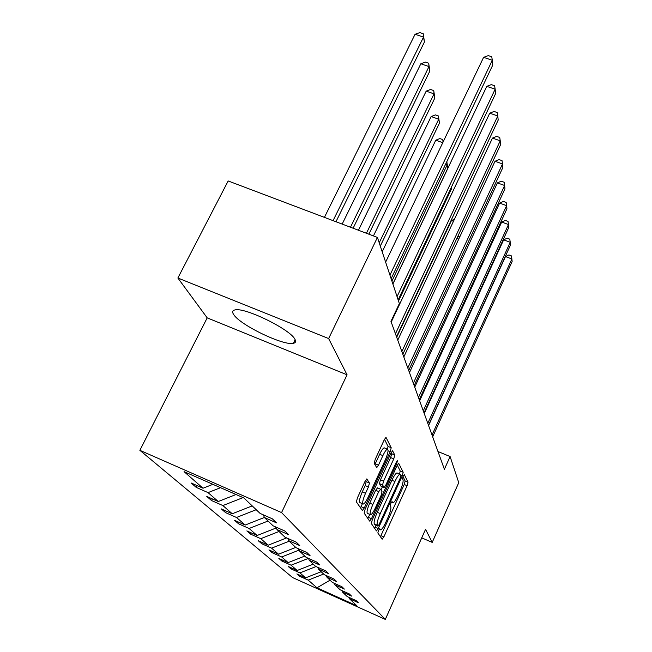 <?xml version="1.0" encoding="UTF-8"?>
<svg xmlns="http://www.w3.org/2000/svg" width="652" height="652" viewBox="0 0 652 652"><rect width="100%" height="100%" fill="white"/><g stroke="black" fill="none" stroke-linecap="round" stroke-linejoin="round"><path stroke-width="0.98" d="M378.486 530.467L377.834 532.961L382.162 539.212L383.857 536.914L407.101 485.716L408.038 482.211L404.37 474.697L403.205 476.204L402.537 478.731L403.026 479.709C403.458 481.641 402.447 485.447 399.986 491.135L398.03 495.438C395.878 500.002 394.207 502.447 393.009 502.782L392.023 501.575L390.907 503.197L390.246 505.707L390.776 506.612C391.265 508.438 390.271 512.219 387.793 517.949L385.813 522.301C383.58 527.036 381.852 529.554 380.613 529.872L379.643 528.796L378.486 530.467M233.652 314.5C239.903 324.973 283.783 346.098 293.408 343.294C295.658 342.813 296.163 341.477 294.924 339.276C290.531 329.594 245.397 307.345 235.209 309.879C232.438 310.344 231.916 311.884 233.652 314.5M366.986 479.008L364.998 481.453L357.402 497.892L356.408 501.91L362.325 510.492L364.272 508.03L390.198 451.681L391.208 447.737L385.992 437.337L384.281 439.758L375.234 459.31L374.215 463.368L376.726 467.647L378.478 465.194L382.887 455.634C384.778 451.673 386.294 449.521 387.435 449.187C388.673 450.019 387.932 453.645 385.21 460.076L368.078 497.289C366.074 501.486 364.468 503.743 363.27 504.045C362.08 503.181 362.83 499.603 365.519 493.295L368.429 486.979L369.423 483.01L366.774 478.918M347.068 374.81L328.641 338.559L377.435 237.426L228.167 180.963L177.874 278.021L207.197 317.866L139.87 450.32L281.566 512.586L347.068 374.81L207.197 317.866M421.738 537.867L432.211 542.391L425.56 529.31L385.316 619.4L281.566 512.586M432.211 542.391L458.755 482.651L450.1 456.547L437.973 451.518M377.435 237.426L399.366 303.563L390.964 321.371L444.387 469.285L450.1 456.547M372.276 519.831L371.322 523.523L376.44 530.94L378.217 528.593L402.227 475.895L403.189 472.268L398.69 463.27L397.101 465.577L372.276 519.831M369.643 521.078L364.142 513.116L365.112 509.269L390.923 453.14L392.577 450.776L394.778 455.039L393.775 458.886L383.563 481.16L382.577 484.974L384.134 487.533L385.797 485.145L396.294 462.227L397.418 460.605L396.84 463.319L371.493 518.674L369.643 521.078M328.641 338.559L177.874 278.021M243.897 497.965L260.083 513.409L272.349 518.829L276.472 522.847L264.37 517.501L273.058 525.789L284.826 531.005L288.608 534.689L276.986 529.538L284.973 537.166L296.293 542.187L299.765 545.585L288.591 540.614L295.951 547.647L306.856 552.497L310.067 555.634L299.292 550.834L306.114 557.338L316.619 562.024L319.594 564.934L309.203 560.296L315.527 566.327L325.674 570.867L328.437 573.564L318.404 569.074L324.288 574.689L334.093 579.082L336.668 581.592L326.97 577.248L332.455 582.489L341.941 586.743L344.346 589.09L334.957 584.877L340.083 589.767L349.276 593.899L351.526 596.099L342.43 592.008L347.239 596.588L356.147 600.606L358.258 602.66L349.431 598.691L356.864 605.781L316.986 587.794L308.209 580.125L299.553 576.229L296.88 573.923L305.617 577.859L299.936 572.896L291.02 568.886L288.168 566.441L297.173 570.484L291.118 565.194L281.925 561.07L278.877 558.446L288.168 562.619L281.697 556.963L272.202 552.709L268.942 549.905L278.543 554.2L271.607 548.145L261.794 543.752L258.298 540.752L268.216 545.186L260.767 538.674L250.612 534.143L246.855 530.907L257.124 535.488L249.105 528.479L238.583 523.801L234.533 520.312L245.168 525.047L236.505 517.476L225.6 512.635L221.215 508.862L232.251 513.76L222.87 505.561L211.541 500.54L206.79 496.449L218.257 501.527L208.053 492.619L196.268 487.411L191.093 482.961L203.025 488.226L184.051 471.641L243.897 497.965M139.87 450.32L292.593 577.566L385.316 619.4M220.539 487.688L208.053 492.619M236.048 494.509L218.257 501.527M263.473 514.909L264.37 517.501M243.066 497.598L222.87 505.561M252.21 505.895L232.251 513.76M276.163 527.166L276.986 529.538M262.332 514.404L263.775 515.789M256.203 509.709L236.505 517.476M264.362 517.484L245.168 525.047M287.825 538.43L288.591 540.614M275.217 526.751L276.407 527.884L257.124 535.488M268.045 521.013L249.105 528.479M298.592 548.821L299.292 550.834M279.015 531.478L260.767 538.674M286.652 537.916L268.216 545.186M308.551 558.43L309.203 560.296M289.203 541.201L271.607 548.145M295.723 547.427L278.543 554.2M317.793 567.338L318.404 569.074M299.048 550.125L281.697 556.963M304.777 556.066L288.168 562.619M326.391 575.634L326.97 577.248M308.689 558.821L308.323 558.332M308.282 558.43L291.118 565.194M313.245 564.151L297.173 570.484M334.419 583.369L334.957 584.877M317.394 567.167L317.899 567.647M316.033 566.555L299.936 572.896M321.175 571.722L305.617 577.859M341.925 590.598L342.43 592.008M323.62 574.053L308.209 580.125M316.986 587.794L330.051 580.19M348.959 597.371L349.431 598.691M212.902 484.33L203.025 488.226M299.977 575.325L299.553 576.229M291.477 567.925L291.02 568.886M282.406 560.035L281.925 561.07M272.723 551.6L272.202 552.709M262.357 542.562L261.794 543.752M251.232 532.863L250.612 534.143M239.251 522.415L238.583 523.801M226.325 511.135L225.6 512.635M212.34 498.91L211.541 500.54M197.148 485.634L196.268 487.411M380.434 536.718L404.224 484.493L405.161 480.989L403.009 476.653M399.537 474.004L400.214 471.013L397.304 465.137M374.68 528.381L376.123 525.357M374.957 524.852L377.948 526.148L379.114 524.469L400.263 478.079L400.931 475.536L399.961 474.183C398.747 474.526 397.068 476.979 394.916 481.526L380.271 513.597C377.704 519.53 376.701 523.393 377.263 525.194L377.875 526.107L374.981 524.852M397.321 473.067L396.97 472.92C395.748 473.262 394.061 475.707 391.909 480.255L394.916 481.526M374.884 524.803L374.264 523.89C373.686 522.089 374.688 518.226 377.255 512.293L391.909 480.255M391.135 452.692L391.656 453.735L394.778 455.039M384.02 487.484L380.907 486.123L379.464 483.645L380.442 479.831L390.662 457.582L391.656 453.735M382.414 486.799L380.988 489.905M369.757 514.395L368.413 517.346L371.493 518.674M372.862 504.469C370.303 510.5 369.554 513.931 370.629 514.77C371.754 514.485 373.294 512.293 375.242 508.185L381.07 495.463L382.039 491.698L380.613 489.261L378.771 491.6L372.862 504.469L369.733 503.124C367.174 509.155 366.432 512.586 367.524 513.426L370.344 514.648M377.5 487.932L375.65 490.263L378.771 491.6M369.733 503.124L375.65 490.263M367.834 518.47L368.413 517.346M362.936 503.906L360.051 502.659C358.853 501.796 359.594 498.209 362.276 491.901L365.193 485.593L366.179 481.624L365.487 480.491M384.623 448.014L384.224 447.842C383.074 448.177 381.55 450.32 379.66 454.273L382.887 455.634M374.884 464.558L379.66 454.273M387.508 449.187L388.03 446.408L384.501 439.293M360.483 507.81L362.439 503.694M457.851 236.317L459.856 236.709M458.723 239.145L456.856 238.445M432.015 435.023L511.877 258.958L512.13 261.542L432.667 436.832M428.584 425.528L505.471 256.57L511.877 258.958L511.437 255.91L508.886 254.956L505.471 256.57M453.474 221.289L451.469 220.547L396.701 337.263M451.469 220.547L454.436 219.227M427.785 423.311L510.231 242.275L510.5 245.013L428.478 425.234M424.256 413.547L503.637 239.838L510.231 242.275L509.791 239.178L507.158 238.208L503.637 239.838M423.278 410.833L508.478 224.541L508.772 227.458L424.02 412.887M419.652 400.784L501.681 222.047L508.478 224.541L508.03 221.395L505.316 220.4L501.681 222.047M398.519 301.012L451.583 188.632L451.339 187.303M451.388 187.189L451.583 188.632M418.462 397.508L506.62 205.657L506.93 208.762L419.26 399.709M414.729 387.166L499.603 203.106L506.62 205.657L506.164 202.454L503.36 201.435L499.603 203.106M392.854 283.938L447.81 168.24L447.174 164.842L391.917 281.102M446.807 161.655L447.81 168.24M446.864 161.68L447.174 164.842L445.569 164.263M413.319 383.254L504.632 185.494L504.958 188.819L414.167 385.609M409.464 372.594L497.386 182.894L504.632 185.494L504.167 182.242L501.266 181.207L497.386 182.894M442.765 142.69L435.764 140.204L382.194 251.794M435.764 140.204L439.864 138.566L442.789 139.601L443.164 141.859M443.034 142.136L442.789 139.601M407.793 367.972L502.513 163.937L502.863 167.491L408.706 370.491M403.816 356.962L495.007 161.272L502.513 163.937L502.032 160.628L499.033 159.569L495.007 161.272M380.303 246.081L439.456 123.106L438.731 119.21L431.143 116.545L373.441 235.918M431.143 116.545L435.397 114.891L438.421 115.958L438.731 119.21L379.219 242.805M438.421 115.958L439.456 123.106M401.86 351.534L500.231 140.824L500.606 144.638L402.838 354.248M397.753 340.165L492.464 138.094L500.231 140.824L499.742 137.466L496.637 136.382L492.464 138.094M368.869 234.19L434.819 98.053L434.045 93.872L426.18 91.141L358.453 230.246M426.18 91.141L430.597 89.487L433.735 90.571L434.045 93.872L366.432 233.261M433.735 90.571L434.819 98.053M395.454 333.816L497.786 115.983L498.185 120.09L396.514 336.75M391.208 322.064L489.733 113.187L497.786 115.983L497.28 112.576L494.069 111.459L489.733 113.187M353.115 228.224L429.823 71.092L428.992 66.585L420.833 63.79L342.17 224.084M420.833 63.79L425.43 62.127L428.69 63.236L428.992 66.585L350.466 227.222M428.69 63.236L429.823 71.092M397.06 296.619L495.145 89.21L495.585 93.635L398.152 299.904M392.895 284.052L486.783 86.349L495.145 89.21L494.632 85.754L491.298 84.613L486.783 86.349M335.959 221.737L424.436 41.997L423.531 37.115L415.063 34.263L324.427 217.377M415.063 34.263L419.855 32.6L423.238 33.733L423.531 37.115L333.066 220.645M423.238 33.733L424.436 41.997M389.945 275.152L492.293 60.269L492.765 65.061L391.127 278.714M385.625 262.137L483.597 57.343L492.293 60.269L491.771 56.773L488.299 55.607L483.597 57.343M379.187 529.204L380.279 529.677M391.518 502.064L392.626 502.545M405.161 480.989L408.038 482.211M404.224 484.493L407.101 485.716M380.964 535.659L383.857 536.914M400.214 471.013L403.189 472.268M400.817 475.308L402.227 475.895M375.234 527.297L378.217 528.593M377.255 512.293L380.271 513.597M374.264 523.89L377.263 525.194M390.662 457.582L393.775 458.886M380.442 479.831L383.563 481.16M379.464 483.645L382.577 484.974M380.907 486.123L383.995 487.443M395.96 462.953L396.84 463.319M366.179 481.624L369.423 483.01M365.193 485.593L368.429 486.979M362.276 491.901L365.519 493.295M375.242 463.833L378.478 465.194M388.03 446.408L391.208 447.737M388.07 450.793L390.198 451.681M361.078 506.653L364.272 508.03M295.16 339.708L293.408 343.294M379.162 529.245L380.344 529.758M391.477 502.13L392.716 502.651M396.97 472.92L399.961 474.183M377.353 487.843L380.466 489.171M384.224 447.842L387.435 449.187"/></g></svg>
